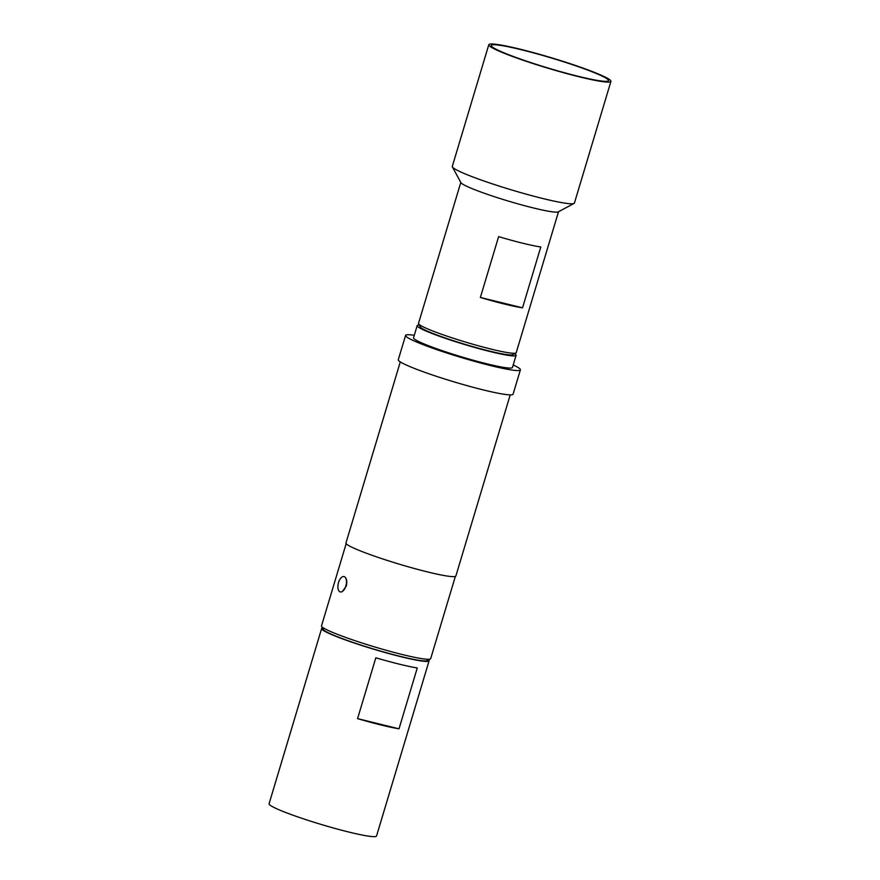 <?xml version="1.0" encoding="UTF-8"?>
<svg xmlns="http://www.w3.org/2000/svg" width="880" height="880" viewBox="0 0 880 880"><rect width="100%" height="100%" fill="white"/><g stroke="black" fill="none" stroke-linecap="round" stroke-linejoin="round"><path stroke-width="1.32" d="M578.259 76.318A61.204 5.28 16.7 0 0 608.344 80.861A61.204 5.28 16.7 0 0 581.548 67.837A61.204 5.28 16.7 0 0 521.477 49.775A61.204 5.28 16.7 0 0 491.238 45.727A61.204 5.28 16.7 0 0 578.259 76.318M344.08 576.576L344.08 576.576A7.909 3.993 103.8 0 1 344.454 576.708A7.909 3.993 103.8 0 1 345.862 585.97A7.909 3.993 103.8 0 1 340.307 591.932L339.922 591.8A7.909 3.993 103.8 0 1 338.415 582.923A7.909 3.993 103.8 0 1 344.08 576.576L344.454 576.708C346.698 578.248 347.325 581.372 346.324 586.08L342.287 591.624M515.922 353.001L512.765 354.684A48.455 4.18 -163.3 0 1 475.695 347.446A48.455 4.18 -163.3 0 1 426.008 330.495A48.455 4.18 -163.3 0 1 420.299 326.942L418.583 323.796A51.007 4.4 16.7 0 0 424.6 327.536A51.007 4.4 16.7 0 0 476.905 345.378A51.007 4.4 16.7 0 0 515.922 353.001A51.007 4.4 16.7 0 0 516.219 352.693L558.514 211.728M480.37 297.462L498.63 236.621A51.007 4.4 16.7 0 0 540.793 246.972L522.544 307.813A51.007 4.4 -163.3 0 1 480.37 297.462L522.544 307.813M488.796 44.726L452.298 166.397A63.756 5.5 16.7 0 0 452.386 166.925L460.933 182.655A51.007 4.4 16.7 0 0 466.95 186.384A51.007 4.4 16.7 0 0 519.244 204.226A51.007 4.4 16.7 0 0 558.272 211.86L574.057 203.434A63.756 5.5 16.7 0 0 574.431 203.038L610.929 81.367A63.756 5.5 16.7 0 0 603.317 76.175A63.756 5.5 16.7 0 0 535.359 53.152A63.756 5.5 16.7 0 0 488.796 44.726A63.756 5.5 16.7 0 0 496.419 49.918A63.756 5.5 16.7 0 0 564.377 72.941A63.756 5.5 16.7 0 0 610.929 81.367M452.386 166.925A63.756 5.5 16.7 0 0 459.91 171.589A63.756 5.5 16.7 0 0 525.283 193.897A63.756 5.5 16.7 0 0 574.057 203.434M516.098 355.311L512.446 367.477A51.645 4.455 -163.3 0 1 486.937 363.836A51.645 4.455 -163.3 0 1 437.305 348.964A51.645 4.455 -163.3 0 1 413.523 337.799L417.175 325.633A51.645 4.455 16.7 0 0 440.957 336.798A51.645 4.455 16.7 0 0 490.589 351.67A51.645 4.455 16.7 0 0 516.098 355.311A51.645 4.455 16.7 0 0 514.69 353.661M375.826 657.789A56.1 4.84 16.7 0 0 417.263 667.975L399.014 728.816A56.1 4.84 -163.3 0 1 357.566 718.63L375.826 657.789M428.67 659.857A56.1 4.84 -163.3 0 1 429.11 660.781A56.1 4.84 -163.3 0 1 388.135 653.367A56.1 4.84 -163.3 0 1 328.339 633.105A56.1 4.84 -163.3 0 1 321.629 628.54A56.1 4.84 -163.3 0 1 322.509 628.012M429.11 660.781L376.541 836A56.1 4.84 -163.3 0 1 335.566 828.586A56.1 4.84 -163.3 0 1 275.77 808.324A56.1 4.84 -163.3 0 1 269.071 803.759L321.629 628.54M430.364 658.955L427.207 660.638A54.45 4.697 -163.3 0 1 400.631 656.469A54.45 4.697 -163.3 0 1 323.301 629.464L321.596 626.318A57.002 4.917 16.7 0 0 402.545 654.588A57.002 4.917 16.7 0 0 430.364 658.955A57.002 4.917 16.7 0 0 430.694 658.603L455.356 576.411M346.17 543.653L321.508 625.845A57.002 4.917 16.7 0 0 321.596 626.318M414.271 335.28A59.928 5.17 16.7 0 0 405.581 335.412L398.277 359.755A59.928 5.17 16.7 0 0 425.887 372.713A59.928 5.17 16.7 0 0 483.483 389.961A59.928 5.17 16.7 0 0 513.084 394.196L520.388 369.853A59.928 5.17 16.7 0 0 513.205 364.958M405.581 335.412A59.928 5.17 16.7 0 0 433.18 348.381A59.928 5.17 16.7 0 0 490.787 365.629A59.928 5.17 16.7 0 0 520.388 369.853M400.29 361.911L345.961 543.004A57.376 4.95 16.7 0 0 372.394 555.412A57.376 4.95 16.7 0 0 427.548 571.934A57.376 4.95 16.7 0 0 455.884 575.971L510.213 394.889M357.566 718.63L399.014 728.816M419.254 325.028A51.645 4.455 16.7 0 0 417.175 325.633M460.801 182.413L418.517 323.378A51.007 4.4 16.7 0 0 418.583 323.796"/></g></svg>
